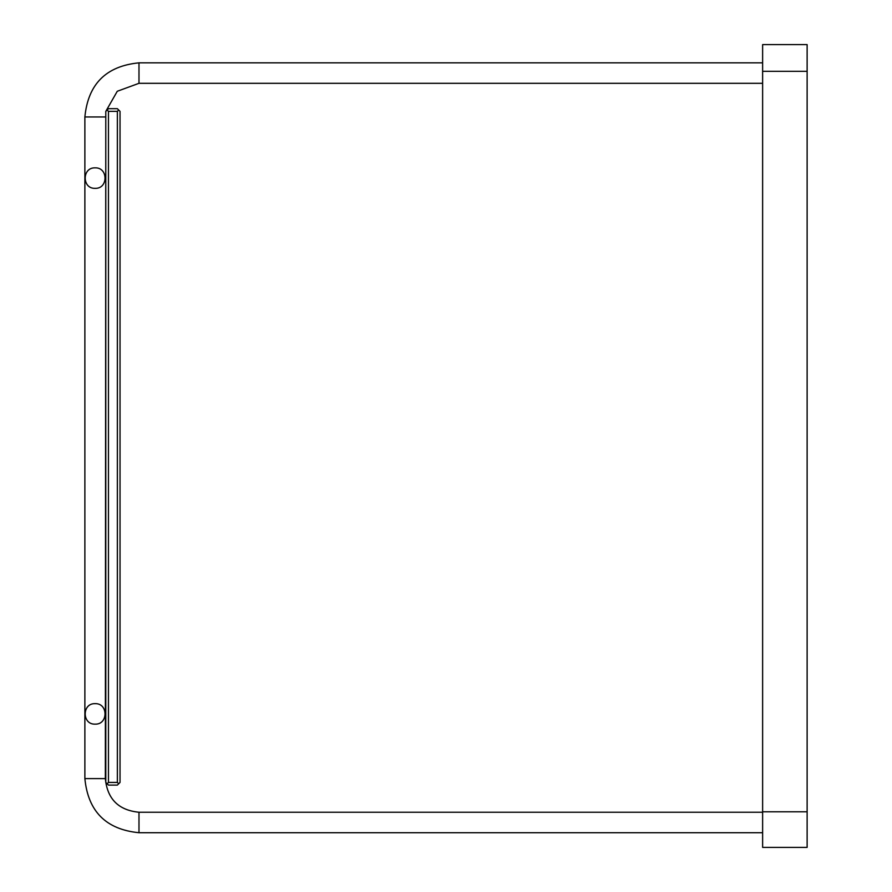 <?xml version="1.0" encoding="UTF-8"?>
<svg xmlns="http://www.w3.org/2000/svg" width="892" height="892" viewBox="0 0 892 892"><rect width="100%" height="100%" fill="white"/><g stroke="black" fill="none" stroke-linecap="round" stroke-linejoin="round"><path stroke-width="1.34" d="M762.627 811.798L762.627 44.6L807.126 44.6L807.126 847.4L762.627 847.4L762.627 811.798L807.126 811.798M118.692 110.017L120.03 111.355L120.03 782.429L118.692 783.767L117.354 782.429L117.354 111.355L118.692 110.017L117.354 108.679L108.456 108.679L107.129 110.017L108.456 111.355L117.354 111.355M108.456 111.355L108.456 782.429L107.129 783.767L105.791 782.429L105.791 111.355L107.129 110.017M108.456 782.429L117.354 782.429M107.129 783.767L108.456 785.094L117.354 785.094L118.692 783.767M762.627 832.715L138.985 832.715C106.115 829.515 88.074 811.475 84.874 778.604L84.874 116.964C88.074 84.082 106.115 66.053 138.985 62.841L762.627 62.841M105.791 111.5L105.345 778.604C107.33 799.042 118.547 810.248 138.985 812.244L762.627 812.244M762.627 83.313L138.985 83.313L117.276 91.263L105.825 111.322M95.109 167.863C108.311 167.306 108.311 188.903 95.109 188.335C81.908 188.903 81.908 167.306 95.109 167.863M95.109 703.665C108.311 703.097 108.311 724.694 95.109 724.137C81.908 724.694 81.908 703.097 95.109 703.665M762.627 71.304L807.126 71.304M138.985 812.244L138.985 832.715M105.345 778.604L84.874 778.604M105.345 116.964L84.874 116.964M138.985 83.313L138.985 62.841"/></g></svg>
